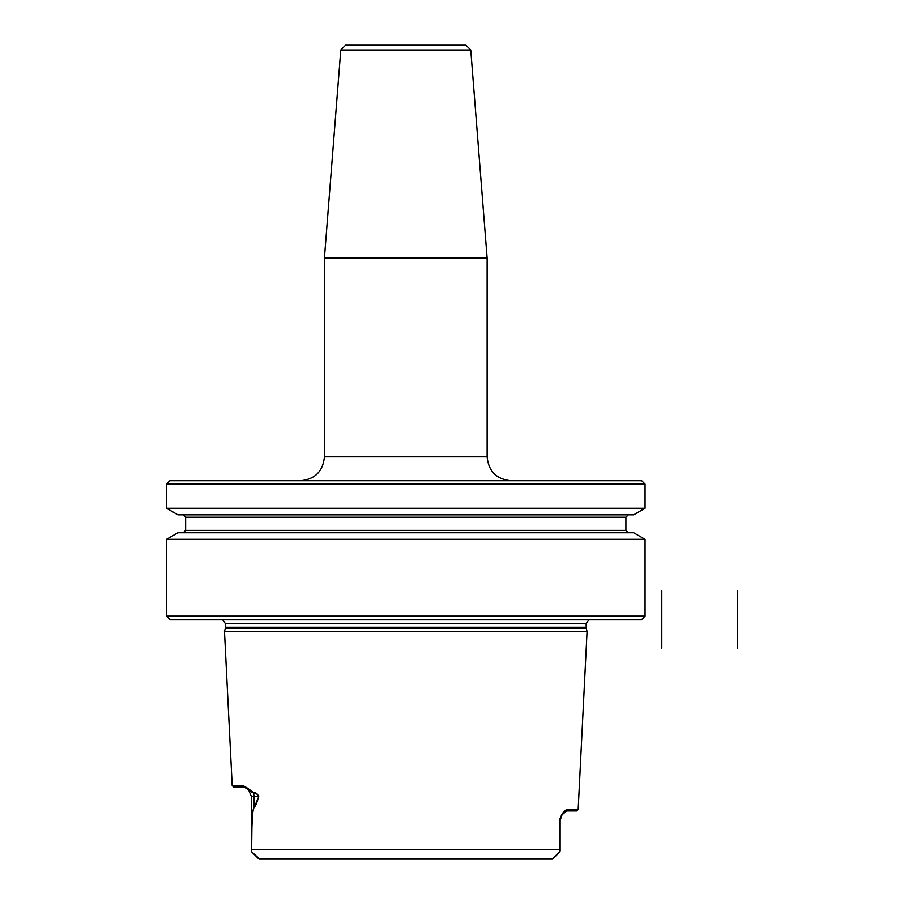 <?xml version="1.0" encoding="UTF-8"?>
<svg xmlns="http://www.w3.org/2000/svg" width="904" height="904" viewBox="0 0 904 904"><rect width="100%" height="100%" fill="white"/><g stroke="black" fill="none" stroke-linecap="round" stroke-linejoin="round"><path stroke-width="1.36" d="M166.483 484.069L169.828 480.713L641.716 480.713L645.072 484.069L166.483 484.069L166.483 508.24L645.072 508.24L645.072 484.069M166.483 539.326L645.072 539.326L645.072 616.155L166.483 616.155L166.483 539.326L177.862 532.761L633.693 532.761L645.072 539.326M645.072 508.24L633.693 514.817L177.862 514.817L166.483 508.24M183.23 514.817L185.625 517.212L625.918 517.212L628.314 514.817M183.23 532.761L185.625 530.365L185.625 517.212M251.425 850.8L251.436 849.636C251.549 823.239 252.397 809.272 253.979 807.735C255.538 806.108 257.109 802.39 258.691 796.582C257.516 794.028 255.753 792.876 253.391 793.102L244.182 787.011L233.707 787.011L232.192 785.576L242.758 785.576C245.786 786.864 249.301 789.215 253.312 792.627C255.708 792.333 257.516 793.678 258.747 796.661L253.99 807.814C252.973 808.877 252.272 815.668 251.9 828.211L251.617 851.805L259.335 858.8L552.208 858.8L559.926 851.805L559.35 820.583C561.825 813.238 564.74 809.543 568.096 809.509L578.153 809.509L587.069 631.467L224.474 631.467L225.265 628.506L586.278 628.506L586.12 623.816L588.82 619.511M274.782 858.8L286.952 858.8M222.734 619.511L225.435 623.816L586.12 623.816M225.265 628.506L225.435 623.816M645.072 616.155L641.716 619.511L169.828 619.511L166.483 616.155M578.153 809.509L576.65 810.944L566.684 810.944L562.039 814.753L559.463 820.516L560.118 850.98M253.99 807.814L253.979 796.582L251.425 796.582L248.521 789.712M566.684 810.944L568.096 809.509M562.039 814.753L560.118 820.516L559.35 820.583M560.107 849.636L251.436 849.636M242.758 785.576L244.182 787.011M258.747 796.661L253.979 796.582A9.571 8.531 90 0 0 253.391 793.102L253.312 792.627M470.758 49.991L340.785 49.991L345.577 45.2L465.978 45.2L470.758 49.991L487.132 258.035L324.412 258.035L324.412 456.791C322.999 471.323 315.021 479.301 300.478 480.713M737.517 648.224L737.517 590.787L737.517 648.224M661.818 648.224L661.818 590.787L661.818 648.224M185.625 530.365L625.918 530.365L625.918 517.212M225.435 627.263L586.12 627.263M487.132 258.035L487.132 456.791L324.412 456.791M625.918 530.365L628.314 532.761M232.192 785.576L224.474 631.467M586.278 628.506L587.069 631.467M560.118 820.516L560.118 850.924M553.474 858.269L560.039 851.704L553.485 858.246M251.425 796.582L251.425 850.924M258.069 858.269L251.504 851.704L258.058 858.246M487.132 456.791C488.555 471.323 496.533 479.301 511.065 480.713M340.785 49.991L324.412 258.035"/></g></svg>
